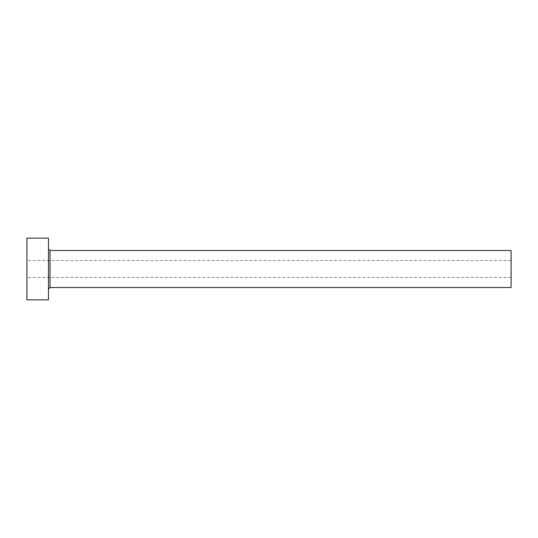 <?xml version="1.0" encoding="UTF-8"?>
<svg xmlns="http://www.w3.org/2000/svg" width="538" height="538" viewBox="0 0 538 538"><rect width="100%" height="100%" fill="white"/><g stroke="black" fill="none" stroke-linecap="round" stroke-linejoin="round"><path stroke-width="0.4" stroke-dasharray="2.69 2.02" d="M26.9 299.841L26.9 238.159M511.1 287.507L511.1 250.493M48.487 299.841L48.487 238.159M48.487 269L48.487 289.047L48.487 269M26.9 269L26.9 277.48L26.9 269M511.1 269L511.1 277.48L511.1 269M50.027 287.507L50.027 250.493M511.1 260.52L26.9 260.52M511.1 277.48L26.9 277.48"/><path stroke-width="0.81" d="M50.027 287.507L50.027 250.493L511.1 250.493L511.1 287.507L50.027 287.507L48.487 289.047M48.487 269L48.487 299.841L26.9 299.841L26.9 238.159L48.487 238.159L48.487 269M50.027 250.493L48.487 248.953"/></g></svg>
